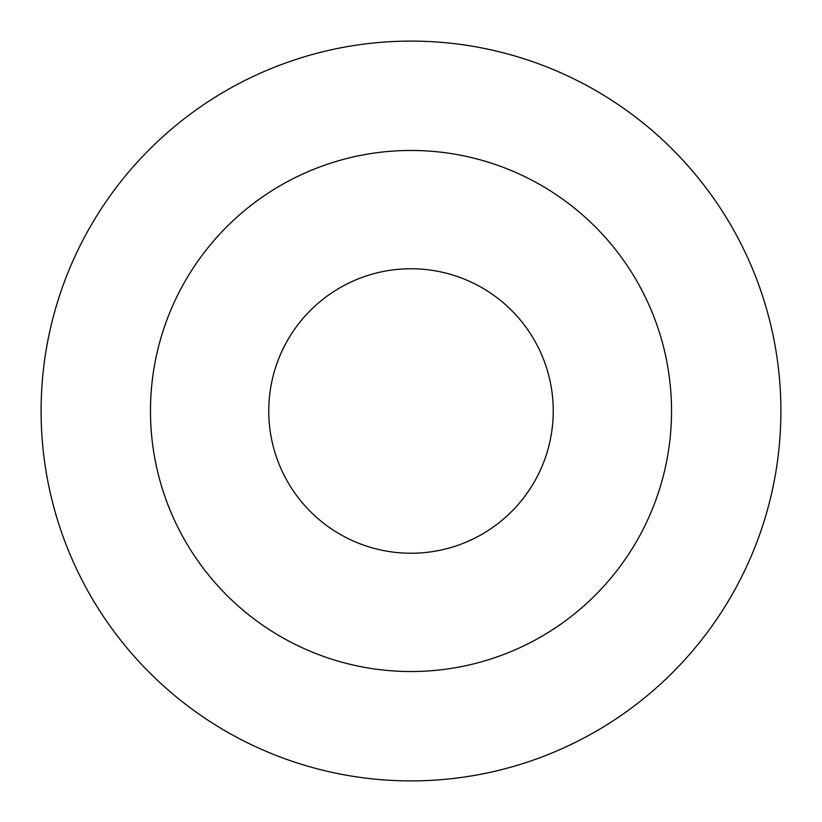 <?xml version="1.0" encoding="UTF-8"?>
<svg xmlns="http://www.w3.org/2000/svg" width="822" height="822" viewBox="0 0 822 822"><rect width="100%" height="100%" fill="white"/><g stroke="black" fill="none" stroke-linecap="round" stroke-linejoin="round"><path stroke-width="1.23" d="M780.9 411A369.9 369.9 0 0 1 226.05 731.344A369.9 369.9 0 0 1 226.05 90.656A369.9 369.9 0 0 1 780.9 411M150.467 411A260.533 260.533 0 0 1 541.266 185.371A260.533 260.533 0 0 1 541.266 636.629A260.533 260.533 0 0 1 150.467 411A260.533 260.533 0 0 1 411 150.467A260.533 260.533 0 0 1 671.533 411A260.533 260.533 0 0 1 411 671.533A260.533 260.533 0 0 1 150.467 411M553.247 411A142.247 142.247 0 0 0 339.876 287.813A142.247 142.247 0 0 0 339.876 534.187A142.247 142.247 0 0 0 553.247 411"/></g></svg>
